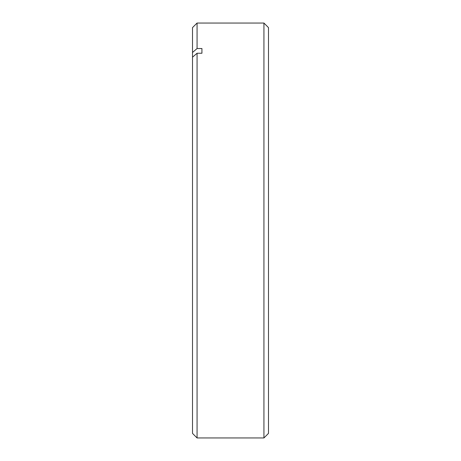 <?xml version="1.0" encoding="UTF-8"?>
<svg xmlns="http://www.w3.org/2000/svg" width="461" height="461" viewBox="0 0 461 461"><rect width="100%" height="100%" fill="white"/><g stroke="black" fill="none" stroke-linecap="round" stroke-linejoin="round"><path stroke-width="0.69" d="M263.934 23.05L268.492 27.608L268.492 433.392L263.934 437.95L263.934 23.05L197.066 23.05L197.066 48.532L192.508 52.485L192.508 57.193L197.066 53.246L197.066 437.95L192.508 433.392L192.508 57.193M201.93 48.532L201.93 53.246L201.93 48.532L197.066 48.532M201.93 53.246L197.066 53.246M192.508 52.485L192.508 27.608L197.066 23.05M263.934 437.95L197.066 437.95"/></g></svg>
